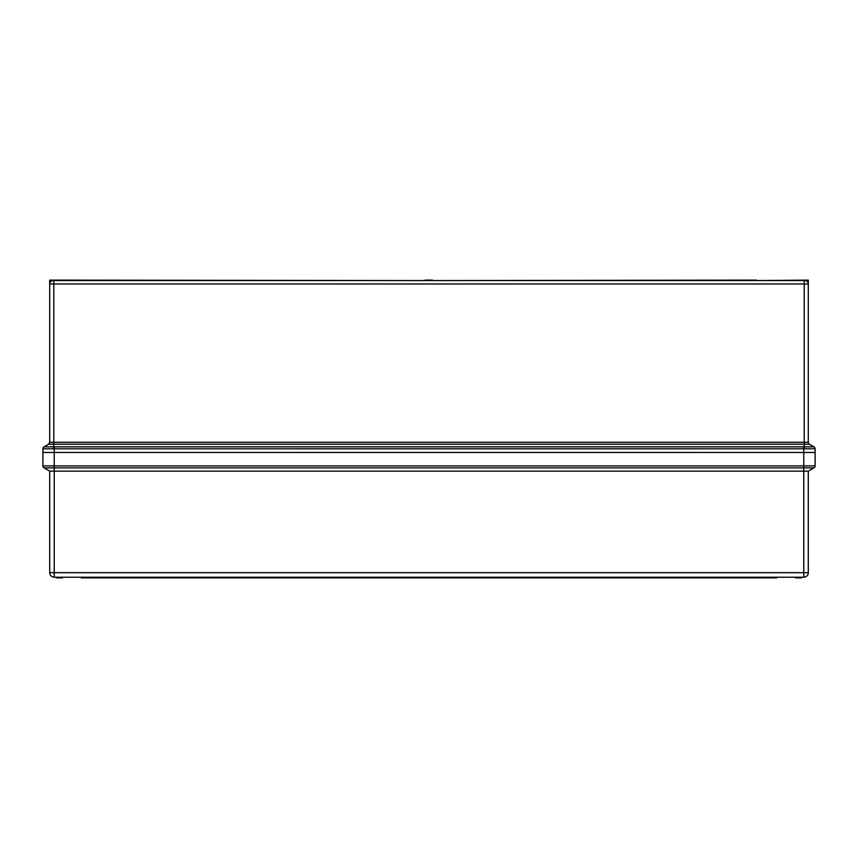 <?xml version="1.0" encoding="UTF-8"?>
<svg xmlns="http://www.w3.org/2000/svg" width="858" height="858" viewBox="0 0 858 858"><rect width="100%" height="100%" fill="white"/><g stroke="black" fill="none" stroke-linecap="round" stroke-linejoin="round"><path stroke-width="1.29" d="M425.01 280.566L49.7 280.116L49.7 283.977A3.4 3.4 0 0 1 53.11 280.566L804.89 280.566A3.4 3.4 0 0 1 808.3 283.977L808.3 442.256A2.263 2.263 0 0 0 809.426 444.219L804.214 444.219L804.214 446.836L813.952 446.836L809.426 444.219A2.263 2.263 0 0 1 808.3 442.256L804.214 442.256L804.214 283.977L53.786 283.977L53.786 442.256L804.214 442.256L804.214 444.219L53.786 444.219L53.786 446.836L804.214 446.836L804.332 448.798L42.9 448.809A2.263 2.263 0 0 1 44.037 446.846L53.786 446.836L53.668 448.798M756.456 280.566L808.3 280.116L808.3 283.977A3.4 3.4 0 0 0 804.89 280.566M808.3 280.116L808.3 283.977L804.214 283.977L804.214 280.566M813.952 446.836A2.263 2.263 120 0 1 815.089 448.798L815.089 448.798A2.263 2.263 0 0 0 813.963 446.846L813.963 446.846A2.263 2.263 0 0 1 815.1 448.809L815.1 452.477L42.9 452.477L42.9 448.809A2.263 2.263 60 0 1 44.048 446.836L48.574 444.219A2.263 2.263 0 0 0 49.7 442.256L53.786 442.256L53.786 444.219L48.574 444.219L49.7 442.256L49.7 280.116M815.089 448.798L804.332 448.798M49.7 283.977A3.4 3.4 0 0 1 53.11 280.566A3.4 3.4 0 0 0 49.7 283.977L53.786 283.977L53.786 280.566M756.456 280.116L432.571 280.566M425.01 280.116L432.571 280.116M54.236 446.846L54.236 465.905L42.9 465.905A2.263 2.263 0 0 0 44.037 467.867A2.263 2.263 0 0 1 42.9 465.905L42.9 452.477L815.1 452.477L815.1 465.905A2.263 2.263 0 0 1 813.963 467.867L44.037 467.867L49.7 471.139L49.7 572.672L54.236 572.672L54.236 471.139L49.7 471.139M54.236 577.209L54.236 572.672L808.3 572.672A4.537 4.537 0 0 1 803.764 577.209L54.236 577.209A4.537 4.537 0 0 1 49.7 572.672M808.3 572.672L808.3 471.139L54.236 471.139L54.236 465.905L803.764 465.905L803.764 446.846M808.3 471.139L813.963 467.867A2.263 2.263 0 0 0 815.1 465.905L803.764 465.905L803.764 577.209M796.953 577.209L796.953 577.884L801.49 577.884L801.49 577.209M796.953 577.884L795.591 577.884L795.591 577.209M429.676 577.209L429.676 577.884L776.694 577.884L776.694 577.209M429.676 577.884L428.324 577.884L428.324 577.209M428.324 577.884L81.306 577.884L81.306 577.209M61.047 577.209L61.047 577.884L62.409 577.884L62.409 577.209M61.047 577.884L56.51 577.884L56.51 577.209M42.9 465.905A2.263 2.263 0 0 0 44.037 467.867"/></g></svg>
